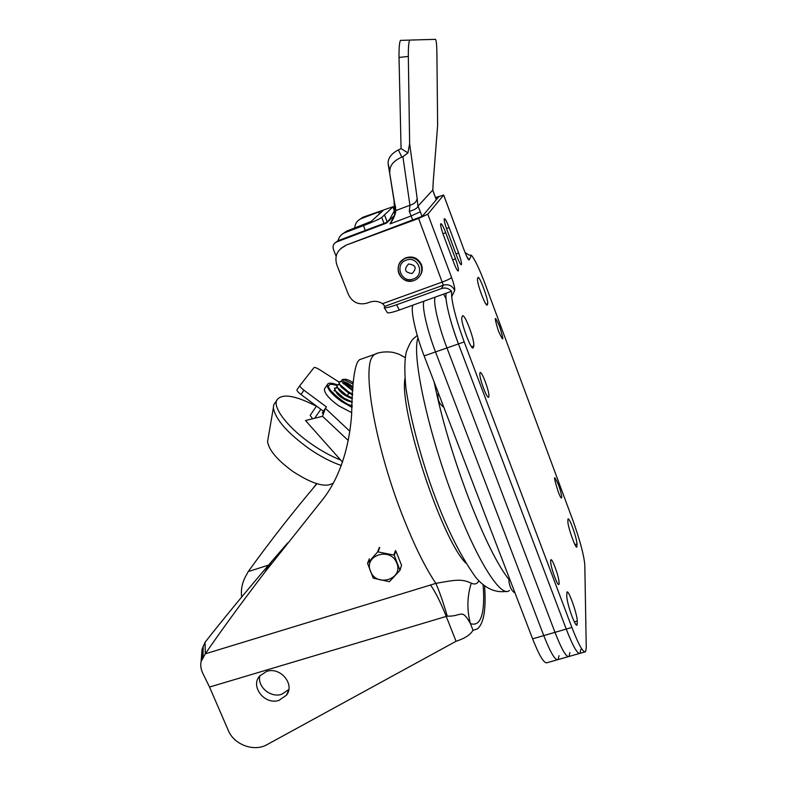 <?xml version="1.0" encoding="UTF-8"?>
<svg xmlns="http://www.w3.org/2000/svg" width="787" height="787" viewBox="0 0 787 787"><rect width="100%" height="100%" fill="white"/><g stroke="black" fill="none" stroke-linecap="round" stroke-linejoin="round"><path stroke-width="1.18" d="M465.737 563.049C441.3 538.495 399.245 410.332 404.921 378.606M580.796 649.442L580.039 653.318C577.609 654.518 573.005 646.442 566.237 629.069L458.447 343.929C449.78 321.244 444.075 296.719 446.436 293.089L435.26 297.102C432.722 300.801 438.28 325.316 446.957 347.943C438.28 325.316 432.722 300.801 435.26 297.102L424.134 301.106C421.419 304.854 426.82 329.369 435.526 351.937L543.768 635.601L532.612 638.847C539.439 656.073 544.299 664.021 547.162 662.693L557.147 659.85M532.612 638.847L424.134 355.911L435.526 351.937L543.768 635.601C550.585 652.876 555.356 660.873 558.081 659.585L559.045 655.66M465.117 252.578L469.072 255.086L471.374 255.244C474.836 259.317 479.44 268.957 485.185 284.166L572.552 519.469C579.842 539.774 583.934 554.943 584.81 564.968L586.256 647.878L585.558 651.734C583.197 652.925 578.642 644.828 571.883 627.436L464.202 341.912C457.168 322.778 452.997 307.717 451.708 296.748L451.551 291.249C448.767 288.268 445.432 287.373 441.537 288.544L396.609 304.756L399.275 310.039L443.632 294.092L446.042 298.775C447.272 309.763 451.404 324.815 458.447 343.929L435.526 351.937C426.82 329.369 421.419 304.854 424.134 301.106L413.057 305.09C410.165 308.897 415.408 333.413 424.134 355.911M464.202 341.912L458.447 343.929L566.237 629.069L554.983 632.345L446.957 347.943L554.983 632.345C561.77 649.668 566.453 657.706 569.04 656.456C566.453 657.706 561.77 649.668 554.983 632.345L543.768 635.601C550.585 652.876 555.356 660.873 558.081 659.585L568.155 656.702M569.896 652.561L569.04 656.456L579.202 653.554M567.929 519.577L568.086 518.84C568.824 518.603 570.29 521.397 572.503 527.211C575.228 534.816 576.733 540.413 577.019 544.004L576.851 547.014C575.73 549.247 567.565 526.129 567.899 521.653L567.929 519.577M486.769 305.12L487.173 305.11C486.218 305.336 484.32 301.755 481.477 294.368C478.545 286.173 477.217 280.949 477.502 278.716L478.004 277.526C479.332 275.047 488.934 301.185 487.645 303.762L486.051 304.323M575.72 624.357L577.245 623.914L576.989 625.203C576.104 625.616 574.431 622.635 571.952 616.241C568.726 607.269 566.984 600.511 566.729 595.946L567.014 592.06C568.539 589.443 577.471 614.785 577.235 621.032L574.333 621.878M462.51 315.931L462.618 315.744C463.858 315.371 466.101 319.365 469.357 327.726C472.672 336.915 474.158 343.004 473.813 346.005L473.154 347.854C471.374 351.238 460.041 320.486 461.93 317.368L462.51 315.931M396.609 304.756C389.742 307.166 385.61 308.13 384.223 307.658L384.823 306.33L382.59 303.654L442.54 281.962C447.606 280.054 450.626 278.568 451.581 277.496C453.981 284.186 455.024 288.495 454.699 290.442C452.318 285.632 448.521 283.891 443.307 285.209L441.537 288.544M399.275 310.039C392.546 312.39 388.601 313.275 387.42 312.705L387.332 312.488M340.889 248.426L345.827 245.249L418.595 218.442L427.813 214.221L443.642 195.058L435.477 197.557M344.903 246.095C337.082 249.991 334.377 256.208 336.797 264.757L348.425 294.535C352.419 302.405 358.626 305.267 367.057 303.133L369.742 302.159C374.209 300.664 378.488 301.165 382.59 303.654M435.605 197.901L438.703 196.927L422.304 216.287L345.827 245.249M451.551 291.249L443.632 294.092M571.883 627.436L566.237 629.069C573.005 646.442 577.609 654.518 580.039 653.318L584.751 651.97M577.245 623.914L577.235 621.032M487.261 304.943L487.645 303.762M455.437 258.726C458.142 266.36 459.028 270.472 458.093 271.033C457.08 270.344 455.565 267.393 453.568 262.199L443.652 235.736C441.615 230.109 440.592 226.223 440.602 224.069C441.182 222.672 442.884 225.535 445.688 232.647L455.437 258.726L452.751 260.025M449.082 227.482L458.575 252.893C461.192 260.3 462.067 264.284 461.202 264.835C460.218 264.166 458.752 261.284 456.804 256.188L447.164 230.404C445.167 224.905 444.173 221.117 444.173 219.052C444.734 217.753 446.377 220.567 449.082 227.482L446.544 228.673M499.627 326.438C504.221 341.351 503.828 342.876 498.437 331.002C493.843 316.03 494.246 314.505 499.627 326.438C504.221 341.351 503.828 342.876 498.437 331.002C493.843 316.03 494.246 314.505 499.627 326.438M558.268 484.3C563 496.813 562.813 504.27 558.003 491.186C553.31 475.997 553.399 473.705 558.268 484.3C563 496.813 562.813 504.27 558.003 491.186C553.31 475.997 553.399 473.705 558.268 484.3M555.071 567.299C560.678 581.898 560.423 592.375 554.697 576.989C548.942 561.928 549.474 552.1 555.071 567.299C560.678 581.898 560.423 592.375 554.697 576.989C548.942 561.928 549.474 552.1 555.071 567.299M485.225 381.675C491.167 397.15 489.544 404.302 483.533 388.148C477.443 372.202 479.362 365.778 485.225 381.675C491.167 397.15 489.544 404.302 483.533 388.148C477.443 372.202 479.362 365.778 485.225 381.675M394.317 210.837L392.949 206.725L362.974 217.212L359.226 219.701M379.413 213.956L378.665 212.008L361.42 218.55C357.288 220.35 355.055 223.528 354.74 228.073M378.665 212.008L382.905 210.768L371.208 221.422L346.752 231.093L344.942 232.637L363.466 225.643L365.306 230.434M392.861 206.991L381.744 217.438C379.393 219.111 373.304 221.845 363.466 225.643M401.065 148.615L407.951 152.885L409.633 143.677L408.325 56.428C408.276 46.994 408.768 41.554 409.781 40.107L400.534 40.383C399.432 41.918 398.92 47.604 399.029 57.451L401.065 148.615L398.36 149.904C391.405 153.554 387.981 158.059 388.099 163.44L395.802 210.591L409.948 205.24L409.299 211.408L411.148 215.953L390.018 223.901L394.612 215.372L394.356 210.739L389.526 219.563L386.545 222.436L338.046 240.714C338.99 236.838 341.292 234.152 344.942 232.637M342.66 233.828L346.752 231.093M381.744 217.438L384.017 223.38M394.612 215.372L386.555 223.075L336.62 241.943L338.046 240.714L335.724 242.376M336.62 241.943C333.521 243.488 332.448 245.957 333.413 249.361L336.118 256.287M388.178 164.06L394.11 201.029L394.356 210.729L395.015 208.211L395.812 209.312M398.36 149.904L401.862 157.105C393.854 160.607 389.84 165.29 389.821 171.143L389.89 171.782M401.862 157.105L402.885 156.702L409.948 205.24C414.188 204.118 416.589 201.836 417.159 198.383L409.633 143.677M407.951 152.885L402.885 156.702M409.299 211.408C414.887 209.706 417.749 207.975 417.877 206.224L417.159 198.383M390.018 223.901C393.47 219.15 395.399 214.713 395.802 210.591M432.801 190.297L433.204 181.876L432.791 190.06L417.877 206.224M432.791 190.06L436.264 199.809M394.661 208.762L393.844 209.067M394.71 208.171L393.648 208.575M433.214 181.974L437.631 125.399L433.204 181.876M409.889 40.078L435.496 39.35C436.273 40.137 436.746 44.633 436.903 52.827L437.631 125.399M399.029 57.451L408.325 56.428M342.542 462.136L305.494 420.533L322.542 416.293L325.415 408.345L322.434 412.663L323.142 414.208M322.434 412.663L323.408 411.207L300.968 394.494C298.106 392.241 296.768 390.706 296.955 389.899L297.211 389.526M338.853 381.951L319.611 369.674C316.394 367.755 314.525 367.067 313.993 367.608L299.877 385.591C299.699 386.397 301.037 387.922 303.91 390.185L326.379 406.899L325.415 408.345L349.772 431.158M326.379 406.899L323.408 411.207M352.055 407.44L341.715 401.616C331.907 394.484 327.107 388.867 327.303 384.754C328.169 382.63 331.376 382.62 336.944 384.725M351.72 412.673L338.784 405.856C328.986 398.724 324.195 393.097 324.421 388.955L325.12 387.942M275.598 402.059L273.679 404.902L273.374 407.823C275.332 419.264 287.344 432.958 309.419 448.915C320.702 456.598 331.347 462.126 341.351 465.51M316.423 406.24C294.249 394.887 280.939 393.057 276.493 400.75C273.345 408.945 289.508 429.151 312.36 444.675C322.149 451.354 331.573 456.46 340.633 459.992M268.062 438.674L267.56 441.586C268.918 450.262 277.516 460.336 293.354 471.797C312.409 483.985 325.454 487.842 332.488 483.375M344.421 382.541L352.93 388.03L344.45 382.58M341.292 381.439L340.555 381.321M338.951 381.744L339.699 384.381L348.405 391.808L352.674 394.149L348.415 391.788C342.099 387.578 338.912 384.322 338.833 382.029L341.548 381.479M337.023 387.735L336.256 387.607M334.613 388.05L335.39 390.775L344.008 398.153L352.34 402.049M352.34 402.029L344.017 398.133C337.712 393.933 334.544 390.677 334.485 388.345L337.328 387.784M339.217 384.607L338.331 384.459M336.777 384.902L337.554 387.598L346.201 394.985L352.507 398.202M352.507 398.173L346.211 394.966C339.915 390.765 336.728 387.509 336.659 385.197L339.404 384.636M349.674 405.069L352.163 405.63M352.163 405.61L349.576 405.02M352.861 389.683L350.766 388.345C345.483 384.479 343.102 381.597 343.614 379.698L344.155 379.304C346.024 378.911 349.044 380.032 353.225 382.649M353.137 384.154L343.781 379.511M343.122 379.442L341.814 379.983L342.561 382.384L352.822 390.5M339.699 384.381L341.224 387.027L348.602 392.969L352.645 394.877M352.989 386.929C349.261 383.928 346.25 382.236 343.978 381.843M342.906 382.984L352.812 390.844M335.39 390.775L336.895 393.392C340.604 397.632 345.385 400.485 351.258 401.941L352.33 402.118M337.554 387.598L339.069 390.224C342.011 393.746 346.27 396.5 351.848 398.488M314.692 418.241L320.85 409.299M316.531 406.082L310.137 415.398L312.626 418.763M408.542 263.989C415.861 264.924 417.071 268.101 412.162 273.512C404.852 272.577 403.642 269.4 408.542 263.989M400.632 261.825L405.177 258.018C412.486 255.549 417.917 257.772 421.478 264.678C422.816 268.534 422.383 272.154 420.179 275.539M396.766 563.079C403.869 579.222 376.363 587.692 370.5 571.283C363.269 555.238 390.854 546.512 396.766 563.079M399.963 570.349L401.547 565.282L395.841 550.959L394.297 555.415L399.963 570.349L389.398 581.691L373.245 578.17L367.549 563.335L377.534 552.071L379.226 547.654M369.319 558.829L367.549 563.335M400.042 569.847L401.547 565.282M395.841 550.959L395.428 550.615L393.874 555.071L394.297 555.415M379.728 547.496L378.035 551.913L393.874 555.071M377.534 552.071L378.035 551.913M363.496 358.292L359.531 359.689L357.701 361.754C354.081 368.946 352.074 386.122 351.681 413.273C350.077 440.366 342.099 476.155 321.204 501.368L264.422 572.788C240.261 604.465 220.557 631.489 205.289 653.84L435.86 583.383C456.657 579.606 461.762 578.838 471.265 583.167C474.61 584.741 477.138 583.984 478.86 580.885M483.11 584.889C483.966 595.523 483.838 604.278 482.726 611.174C480.847 621.681 476.745 625.813 470.41 623.56C466.809 609.955 467.084 596.487 471.265 583.167M313.295 488.048L316.63 483.651M359.531 359.689L374.307 354.484L372.576 356.501C361.715 369.319 376.088 449.79 403.898 519.086C414.916 546.709 425.57 568.145 435.86 583.383C439.48 591.568 443.278 602.478 447.252 616.123C461.959 616.801 461.398 607.574 470.41 623.56L473.076 630.377L472.387 631.184C469.701 635.247 464.261 638.611 456.047 641.277L267.009 744.65C254.152 752.175 234.044 744.768 228.309 730.454L209.539 687.061L203.764 675.295C201.039 670.258 200.154 665.664 201.108 661.513L205.289 653.84L205.073 642.271C222.78 619.664 244.914 592.788 271.495 561.652L287.609 543.03M288.809 689.54L281.628 694.331C270.492 698.089 257.064 686.628 259.867 675.728M278.923 700.391C264.894 705.25 250.109 686.766 259.553 676.102L266.645 671.4C280.398 666.54 295.233 684.385 286.468 695.167L278.923 700.391M447.252 616.123L209.539 687.061M202.397 658.178L202.062 649.255L205.073 642.271M473.076 630.377L477.561 628.793C483.867 623.225 486.209 608.99 484.595 586.079M316.935 483.749C293.521 511.304 270.62 540.59 248.21 571.598L245.308 576.96C242.042 583.295 240.812 589.994 241.619 597.067M509.228 579.891C497.905 565.666 484.556 538.898 469.18 499.588C453.105 457.129 441.428 417.946 434.149 382.039M418.015 338.007C411.286 354.878 428.571 434.926 455.604 503.926C478.378 563.187 501.732 598.7 509.455 590.388M418.595 218.442L443.307 285.209L384.823 306.33M427.813 214.221L451.581 277.496M454.699 290.442L451.708 296.748M466.898 256.7L469.16 259.917C468.472 260.271 467.006 257.546 464.753 251.761L443.642 195.058M464.753 251.761L443.671 195.009M471.374 255.244L469.16 259.917M471.541 346.792L473.813 346.005M473.292 347.588L472.525 347.854M574.953 544.634L577.019 544.004M445.688 232.647L443.002 233.916M456.027 254.122L458.575 252.893M576.015 546.483L577.019 546.178M437.001 198.934L436.49 197.567M361.42 218.55L362.974 217.212M387.214 222.072L384.469 214.881M394.11 201.029L395.654 207.798M385.404 223.567L386.545 222.436M422.078 216.455L420.317 211.782L411.148 215.953L412.732 220.134M420.317 211.782L417.986 205.938M432.702 190.001L434.65 195.501M303.91 390.185L300.968 394.494M299.916 385.502L297.033 389.752M322.542 416.293L348.208 440.454M336.62 385.394C332.055 384.066 329.596 384.036 329.222 385.305L329.192 385.355C325.149 385.453 337.141 400.622 352.104 406.672M347.215 395.566L349.398 392.408M405.177 258.018L404.734 258.589C391.572 264.176 400.317 285.573 413.677 280.654C406.849 282.12 401.911 279.71 398.822 273.423C396.953 266.931 398.92 261.982 404.734 258.589L406.122 258.038C412.988 256.513 417.966 258.923 421.075 265.268C422.875 271.377 421.153 276.188 415.91 279.68L413.716 280.634M406.554 260.025C418.438 255.667 425.373 275.155 413.342 278.992L412.968 279.119C401.154 283.428 394.169 264.068 406.171 260.163L406.554 260.025M405.148 357.603C397.16 352.94 397.455 353.825 394.228 352.724C391.434 351.73 380.701 351.022 374.307 354.484L377.917 353.137M456.047 641.277L446.16 616.211C440.936 603.029 435.723 592.591 430.509 584.898M203.016 657.175L203.194 646.029M268.524 565.115L248.21 571.598M506.434 591.381C495.19 593.005 484.979 588.342 475.771 577.383C457.936 552.504 441.822 518.407 427.4 475.102C416.903 442.737 409.752 413.805 405.944 388.286C404.37 372.29 404.479 360.21 406.269 352.055C408.856 345.188 411.257 340.722 413.45 338.666L417.258 335.459M384.223 307.658L387.42 312.705M466.947 256.995L464.783 251.683M384.518 214.831L387.263 222.032M392.988 206.824L394.395 210.523M388.099 163.44L389.821 171.143M386.555 223.075L389.526 219.563M436.303 199.76L434.69 195.442M400.534 40.383L409.781 40.107M325.356 408.423L324.175 411.385M299.877 385.591L296.955 389.899M327.303 384.754L324.421 388.955M352.133 406.053C344.981 404.213 332.931 393.53 332.714 392.182L332.645 392.9M273.679 404.902L276.493 400.75M267.56 441.586L273.374 407.823M344.155 379.304L342.315 379.56M342.561 382.384L343.388 383.83M342.06 381.557L340.368 381.292M338.203 384.44L339.886 384.705M336.098 387.588L337.702 387.843M333.993 390.716L335.498 390.972M350.854 405.384L350.117 405.266M509.494 578.553C507.674 580.127 510.606 591.371 514.973 592.847M438.3 392.861C437.09 398.861 438.939 403.682 443.848 407.322M413.706 280.644L415.91 279.68M264.422 572.788L271.495 561.652M201.108 661.513L202.062 649.255M286.468 695.167L288.721 690.032"/></g></svg>
